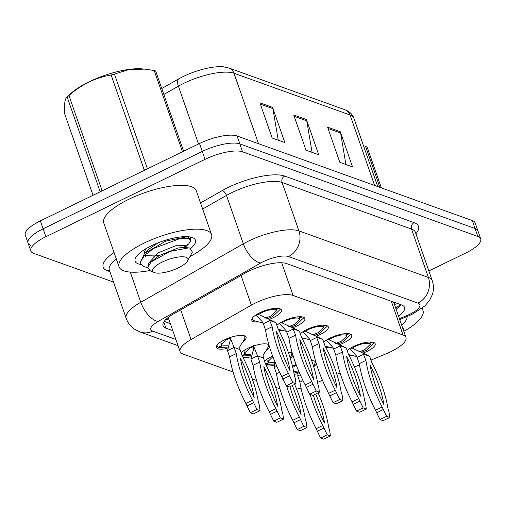 <?xml version="1.0" encoding="UTF-8"?>
<svg xmlns="http://www.w3.org/2000/svg" width="506" height="506" viewBox="0 0 506 506"><rect width="100%" height="100%" fill="white"/><g stroke="black" fill="none" stroke-linecap="round" stroke-linejoin="round"><path stroke-width="0.76" d="M273.961 365.332A15.673 4.845 -19.2 0 1 266.517 365.946M264.587 361.24A15.673 4.845 -19.2 0 1 271.361 356.705A15.673 4.845 -19.2 0 1 272.658 356.104M250.521 356.901A15.673 4.845 -19.2 0 1 243.076 357.514M241.147 352.808A15.673 4.845 -19.2 0 1 247.927 348.273A15.673 4.845 -19.2 0 1 268.863 344.731M227.086 348.476A15.673 4.845 -19.2 0 1 216.454 347.432A15.673 4.845 -19.2 0 1 224.487 339.842A15.673 4.845 -19.2 0 1 246.061 337.123A15.673 4.845 -19.2 0 1 243.158 341.632M297.401 373.763A15.673 4.845 -19.2 0 1 294.131 374.301M292.5 366.35A15.673 4.845 -19.2 0 1 294.802 365.136A15.673 4.845 -19.2 0 1 296.092 364.529M323.745 342.201A15.673 4.845 -19.2 0 1 330.159 338.027A15.673 4.845 -19.2 0 1 351.733 335.307A15.673 4.845 -19.2 0 1 343.7 342.897A15.673 4.845 -19.2 0 1 339.659 344.624M328.894 347.261A15.673 4.845 -19.2 0 1 325.788 347.312M300.305 333.77A15.673 4.845 -19.2 0 1 306.725 329.596A15.673 4.845 -19.2 0 1 328.293 326.876A15.673 4.845 -19.2 0 1 320.26 334.466A15.673 4.845 -19.2 0 1 316.225 336.199M305.453 338.83A15.673 4.845 -19.2 0 1 302.348 338.887M276.864 325.345A15.673 4.845 -19.2 0 1 283.284 321.171A15.673 4.845 -19.2 0 1 304.859 318.451A15.673 4.845 -19.2 0 1 296.82 326.041A15.673 4.845 -19.2 0 1 292.784 327.768M282.019 330.399A15.673 4.845 -19.2 0 1 278.914 330.456M258.579 321.968A15.673 4.845 -19.2 0 1 251.811 320.33A15.673 4.845 -19.2 0 1 259.844 312.74A15.673 4.845 -19.2 0 1 281.418 310.02A15.673 4.845 -19.2 0 1 273.385 317.61A15.673 4.845 -19.2 0 1 269.344 319.337M347.179 350.633A15.673 4.845 -19.2 0 1 353.599 346.458A15.673 4.845 -19.2 0 1 375.174 343.738A15.673 4.845 -19.2 0 1 367.141 351.328A15.673 4.845 -19.2 0 1 363.099 353.055M352.334 355.686A15.673 4.845 -19.2 0 1 349.229 355.743M370.98 360.095L386.363 353.694A29.392 9.083 160.8 0 0 390.872 351.664A29.392 9.083 160.8 0 0 405.938 337.432A29.392 9.083 160.8 0 0 403.048 335.004L293.063 295.447A29.392 9.083 160.8 0 0 251.381 305.143L191.04 339.532A29.392 9.083 160.8 0 0 180.098 351.594A29.392 9.083 160.8 0 0 182.989 354.017L233.064 372.024M394.8 305.447A9.797 3.03 160.8 0 0 394.218 303.214L393.251 301.943M317.509 382.359L322.467 380.297M336.882 374.295L340.07 372.966M354.459 366.976L359.481 364.883M296.624 389.101A29.392 9.083 160.8 0 0 301.032 388.121M252.279 378.937L256.504 380.455M275.719 387.362L279.945 388.886M288.268 352.246A15.673 4.845 -19.2 0 1 292.304 353.156M292.904 355.18A15.673 4.845 -19.2 0 1 290.28 358.311M269.464 346.749A15.673 4.845 -19.2 0 1 266.599 350.063M311.709 360.677A15.673 4.845 -19.2 0 1 315.744 361.588M316.345 363.605A15.673 4.845 -19.2 0 1 313.714 366.736M113.559 282.095L33.706 253.373A29.392 9.083 -19.2 0 1 30.815 250.951A29.392 9.083 -19.2 0 1 45.882 236.719L205.019 159.346L202.261 151.427A29.392 9.083 -19.2 0 1 239.819 143.9L475.052 228.503A29.392 9.083 -19.2 0 1 477.942 230.926A29.392 9.083 -19.2 0 0 475.052 228.503L239.819 143.9A29.392 9.083 -19.2 0 0 202.261 151.427L43.124 228.801L202.261 151.427L199.503 143.508A29.392 9.083 -19.2 0 1 237.061 135.981L472.294 220.584A29.392 9.083 -19.2 0 1 475.185 223.007L480.7 238.845A29.392 9.083 -19.2 0 1 465.634 253.076L428.86 270.957M30.948 245.454A29.392 9.083 -19.2 0 1 28.058 243.032A29.392 9.083 -19.2 0 1 43.124 228.801A29.392 9.083 -19.2 0 0 28.058 243.032L25.3 235.113A29.392 9.083 -19.2 0 1 40.366 220.882L199.503 143.508M259.894 102.807L272.152 138.005L284.846 142.572L272.589 107.373L259.894 102.807M278.23 140.194L272.911 108.645A7.837 6.964 -70.2 0 0 272.589 107.373M327.584 127.151L339.842 162.35L352.537 166.917L340.279 131.718L327.584 127.151M345.921 164.539L340.608 132.989A7.837 6.964 -70.2 0 0 340.279 131.718M293.739 114.982L305.997 150.181L318.691 154.741L306.434 119.542L293.739 114.982M312.075 152.363L306.756 120.814A7.837 6.964 -70.2 0 0 306.434 119.542M161.781 88.525L178.517 78.993A34.389 10.626 -19.2 0 1 223.456 66.836L229.009 68.051A9.797 8.703 109.8 0 1 233.981 73.243A39.19 12.112 160.8 0 0 178.403 86.165L163.849 94.464M398.557 316.237A29.392 9.083 160.8 0 0 404.522 307.382A29.392 9.083 160.8 0 0 401.631 304.96L286.554 263.569A29.392 9.083 160.8 0 0 244.872 273.265L173.975 313.669A29.392 9.083 160.8 0 0 163.033 325.731A29.392 9.083 160.8 0 0 165.93 328.154L172.799 330.627M400.872 304.682A29.392 9.083 -19.2 0 1 396.109 309.198M205.019 159.346A29.392 9.083 -19.2 0 1 242.576 151.819L477.809 236.422A29.392 9.083 -19.2 0 1 480.7 238.845M170.345 323.587L164.235 321.386M361.17 352.435L366.407 350.297L373.94 343.182L373.213 342.315M349.64 348.697L356.388 355.838L357.128 357.457L363.757 354.232L369.684 356.363L371.84 362.555A65.154 22.106 -115.9 0 1 388.064 409.164L388.987 411.802L389.753 417.463L386.59 416.33L382.144 407.033A65.154 22.106 -115.9 0 1 365.914 360.43L363.03 353.137L352.277 348.16L355.408 346.338C361.006 343.827 365.528 342.885 368.969 343.511L371.821 342.069M372.555 342.17L369.374 343.656L370.24 344.466L364.718 349.684L360.873 351.253A10.778 3.333 -19.2 0 1 358.76 351.898M352.277 348.16L350.418 348.198M360.873 351.253L361.588 352.391M362.878 353.011L369.684 356.363M389.753 417.463L383.118 420.688L379.955 419.55L375.515 410.258A65.154 22.106 -115.9 0 1 359.285 363.65L357.128 357.457M370.095 364.997A57.317 19.443 -115.9 0 1 383.883 404.591A57.317 19.443 -115.9 0 1 370.095 364.997M359.285 363.65L365.914 360.43M375.515 410.258L382.144 407.033M379.955 419.55L386.59 416.33M376.432 412.896L383.061 409.67M313.676 366.603L315.187 362.72A14.693 4.541 160.8 0 0 315.143 361.853A14.693 4.541 160.8 0 0 314.416 360.987M297.977 371.031L293.613 371.398M292.753 367.394L296.326 365.155M293.916 373.042L297.541 372.454M298.338 370.221L297.775 375.933L299.931 382.125A65.154 22.106 64.1 0 0 316.161 428.734L320.608 438.025L323.77 439.164L330.399 435.938L329.634 430.277L328.717 427.64A65.154 22.106 64.1 0 0 318.097 392.827M310.115 394.433A65.154 22.106 64.1 0 0 322.79 425.508L327.237 434.806L330.399 435.938M313.372 395.123A57.317 19.443 64.1 0 0 324.536 423.073A57.317 19.443 64.1 0 0 315.681 394.003M303.018 380.626L299.931 382.125M322.79 425.508L316.161 428.734M323.714 428.146L317.079 431.371M327.237 434.806L320.608 438.025M337.73 344.004L342.973 341.866L350.506 334.751L349.779 333.884M326.199 340.272L332.948 347.407L333.688 349.026L340.317 345.807L346.243 347.938L348.4 354.13A65.154 22.106 -115.9 0 1 364.63 400.733L365.547 403.371L366.312 409.038L363.15 407.899L358.703 398.601A65.154 22.106 -115.9 0 1 342.473 351.999L339.596 344.712L328.837 339.735L331.968 337.907C337.565 335.396 342.088 334.453 345.528 335.08L348.387 333.637M349.121 333.739L345.933 335.225L346.8 336.041L341.278 341.259L337.432 342.828A10.778 3.333 -19.2 0 1 335.32 343.466M328.837 339.735L326.977 339.766M337.432 342.828L338.153 343.96M339.437 344.58L346.243 347.938M366.312 409.038L359.684 412.257L356.521 411.125L352.075 401.827A65.154 22.106 -115.9 0 1 335.845 355.225L333.688 349.026M346.654 356.566A57.317 19.443 -115.9 0 1 360.449 396.166A57.317 19.443 -115.9 0 1 346.654 356.566M335.845 355.225L342.473 351.999M352.075 401.827L358.703 398.601M356.521 411.125L363.15 407.899M352.992 404.465L359.627 401.239M314.289 335.573L319.533 333.435L327.066 326.319L326.338 325.453M302.759 331.841L309.508 338.976L310.248 340.601L316.882 337.375L322.803 339.507L324.96 345.699A65.154 22.106 -115.9 0 1 341.189 392.302L342.107 394.939L342.872 400.607L339.709 399.468L335.269 390.17A65.154 22.106 -115.9 0 1 319.039 343.568L316.155 336.281L305.396 331.303L308.534 329.482C314.131 326.965 318.647 326.022 322.094 326.655L324.947 325.206M325.681 325.307L322.499 326.8L323.366 327.61L317.838 332.828L313.998 334.396A10.778 3.333 -19.2 0 1 311.879 335.035M305.396 331.303L303.537 331.341M313.998 334.396L314.713 335.529M315.997 336.148L322.803 339.507M342.872 400.607L336.243 403.832L333.081 402.694L328.634 393.396A65.154 22.106 -115.9 0 1 312.404 346.793L310.248 340.601M323.22 348.134A57.317 19.443 -115.9 0 1 337.009 387.735A57.317 19.443 -115.9 0 1 323.22 348.134M312.404 346.793L319.039 343.568M328.634 393.396L335.269 390.17M333.081 402.694L339.709 399.468M329.558 396.034L336.186 392.814M290.855 327.148L296.092 325.004L303.625 317.888L302.898 317.028M279.318 323.41L286.067 330.551L286.813 332.17L293.442 328.944L299.362 331.076L301.519 337.268A65.154 22.106 -115.9 0 1 317.749 383.871L318.672 386.514L319.431 392.175L316.275 391.037L311.829 381.745A65.154 22.106 -115.9 0 1 295.599 335.136L292.715 327.85L281.956 322.872L285.093 321.051C290.691 318.54 295.213 317.597 298.654 318.223L301.506 316.781M302.24 316.876L299.059 318.369L299.925 319.178L294.403 324.397L290.558 325.965A10.778 3.333 -19.2 0 1 288.439 326.61M281.956 322.872L280.103 322.91M290.558 325.965L291.273 327.097M292.557 327.724L299.362 331.076M319.431 392.175L312.803 395.401L309.64 394.263L305.194 384.965A65.154 22.106 -115.9 0 1 288.97 338.362L286.813 332.17M299.78 339.709A57.317 19.443 -115.9 0 1 313.568 379.304A57.317 19.443 -115.9 0 1 299.78 339.709M288.97 338.362L295.599 335.136M305.194 384.965L311.829 381.745M309.64 394.263L316.275 391.037M306.117 387.609L312.746 384.383M267.415 318.717L272.652 316.579L280.185 309.463L279.457 308.597M252.462 317.996A14.693 4.541 160.8 0 0 252.431 319.128A14.693 4.541 160.8 0 0 253.215 320.026A14.693 4.541 160.8 0 0 253.316 320.089M255.884 314.979L262.633 322.12L263.373 323.739L270.002 320.513L275.928 322.645L278.085 328.837A65.154 22.106 -115.9 0 1 294.315 375.446L295.232 378.083L295.997 383.744L292.835 382.612L288.388 373.314A65.154 22.106 -115.9 0 1 272.158 326.712L269.281 319.419L258.522 314.441L261.653 312.619C267.25 310.108 271.773 309.166 275.213 309.792L278.066 308.35M278.8 308.451L275.618 309.938L276.485 310.747L270.963 315.965L267.117 317.534A10.778 3.333 -19.2 0 1 265.005 318.179M258.522 314.441L256.662 314.479M267.117 317.534L267.832 318.672M269.122 319.292L275.928 322.645M295.997 383.744L289.362 386.97L286.206 385.831L281.76 376.54A65.154 22.106 -115.9 0 1 265.53 329.931L263.373 323.739M276.339 331.278A57.317 19.443 -115.9 0 1 290.128 370.873A57.317 19.443 -115.9 0 1 276.339 331.278M265.53 329.931L272.158 326.712M281.76 376.54L288.388 373.314M286.206 385.831L292.835 382.612M282.677 379.177L289.305 375.952M290.235 358.172L291.747 354.289A14.693 4.541 160.8 0 0 291.703 353.428A14.693 4.541 160.8 0 0 290.975 352.555M274.537 362.606L268.92 362.758L268.053 360.259M265.549 364.004L268.515 362.612L267.649 361.803L272.892 356.724M265.732 364.409L274.1 364.029M268.92 362.758L265.713 364.383M268.515 362.612L267.826 360.626M274.897 361.79L274.341 367.508L276.491 373.7A65.154 22.106 64.1 0 0 292.721 420.303L297.167 429.6L300.33 430.732L306.959 427.513L306.2 421.846L305.276 419.208A65.154 22.106 64.1 0 0 294.656 384.396M286.674 386.002A65.154 22.106 64.1 0 0 299.356 417.077L303.802 426.375L306.959 427.513M289.932 386.692A57.317 19.443 64.1 0 0 301.095 414.642A57.317 19.443 64.1 0 0 292.24 385.572M279.578 372.195L276.491 373.7M299.356 417.077L292.721 420.303M300.273 419.721L293.644 422.94M303.802 426.375L297.167 429.6M253.285 345.408L257.529 355.851L263.455 357.982L263.076 355.459L264.67 352.593C264.771 353.024 268.787 346.774 268.313 345.857A14.693 4.541 160.8 0 0 268.269 344.997A14.693 4.541 160.8 0 0 267.535 344.131M251.096 354.175L245.48 354.333L244.613 351.834M242.108 355.573L245.075 354.187L244.208 353.371L249.736 348.153L253.576 346.585L253.677 346.914M253.436 346.022L253.576 346.585M242.292 355.984L250.66 355.598M245.48 354.333L242.279 355.952M245.075 354.187L244.385 352.201M253.683 346.958L253.67 348.71L250.9 359.077L253.057 365.269A65.154 22.106 64.1 0 0 269.287 411.871L273.727 421.169L276.89 422.308L283.524 419.082L282.759 413.421L281.836 410.777A65.154 22.106 64.1 0 0 265.612 364.175L263.455 357.982M250.9 359.077L257.529 355.851L259.686 362.043A65.154 22.106 64.1 0 0 275.915 408.646L280.362 417.943L283.524 419.082M277.655 406.21A57.317 19.443 64.1 0 0 263.866 366.61A57.317 19.443 64.1 0 0 277.655 406.21M259.686 362.043L253.057 365.269M275.915 408.646L269.287 411.871M276.833 411.289L270.204 414.515M280.362 417.943L273.727 421.169M229.844 336.977L234.088 347.42L240.015 349.551L239.635 347.027L241.235 344.162C241.337 344.592 245.347 338.35 244.872 337.426A14.693 4.541 160.8 0 0 244.828 336.566A14.693 4.541 160.8 0 0 244.094 335.699M217.106 345.105L217.068 346.23L218.25 347.337L221.641 345.756L220.774 344.94L226.296 339.728L230.141 338.153L230.236 338.482M227.662 345.743L222.045 345.902L221.173 343.403M229.996 337.591L230.141 338.153M222.045 345.902L218.807 347.54L227.226 347.167M218.807 347.54L218.668 347.141M221.641 345.756L220.945 343.77M230.249 338.527L230.23 340.279L227.46 350.645L229.616 356.838A65.154 22.106 64.1 0 0 245.846 403.44L250.293 412.738L253.455 413.876L260.084 410.651L259.319 404.99L258.402 402.352A65.154 22.106 64.1 0 0 242.172 355.743L240.015 349.551M227.46 350.645L234.088 347.42L236.245 353.612A65.154 22.106 64.1 0 0 252.475 400.221L256.921 409.512L260.084 410.651M254.221 397.779A57.317 19.443 64.1 0 0 240.426 358.185A57.317 19.443 64.1 0 0 254.221 397.779M236.245 353.612L229.616 356.838M252.475 400.221L245.846 403.44M253.398 402.858L246.764 406.084M256.921 409.512L250.293 412.738M421.662 308.603A48.987 15.136 -19.2 0 1 423.01 310.633A48.987 15.136 -19.2 0 1 403.801 331.285M407.007 316.566A31.948 9.873 -19.2 0 1 402.321 324.371M149.687 270.571A48.987 15.136 -19.2 0 1 119.03 266.807A48.987 15.136 -19.2 0 1 144.134 243.089A48.987 15.136 -19.2 0 1 211.552 234.588A48.987 15.136 -19.2 0 1 189.952 256.529M119.03 266.807L103.768 222.982A48.987 15.136 -19.2 0 1 128.878 199.269A48.987 15.136 -19.2 0 1 196.29 190.762L211.552 234.588M141.25 264.524A31.948 9.873 -19.2 0 1 135.703 257.605A31.948 9.873 -19.2 0 1 151.496 245.733A31.948 9.873 -19.2 0 1 192.767 237.731A31.948 9.873 -19.2 0 1 190.863 248.326M153.426 256.131L159.795 255.226M190.654 240.559L190.598 237.099M177.967 237.523L178.447 237.232M190.288 239.249L191.021 237.681M379.854 187.334L365.648 146.55A52.909 16.35 -19.2 0 1 366.42 146.803A52.909 16.35 -19.2 0 1 367.147 147.088L381.347 187.878M399.917 320.146L400.954 319.084M100.169 191.806L67.171 97.032L66.773 97.361L70.391 93.914A46.046 14.231 -19.2 0 1 142.281 68.879L144.684 69.101L128.809 69.607L114.445 74.047L147.448 168.821M146.392 169.327A52.909 16.35 -19.2 0 0 144.223 169.972L111.156 75.014C95.571 77.608 81.504 84.445 68.961 95.526A52.909 16.35 -19.2 0 0 67.171 97.032C64.876 98.404 64.06 104.059 64.724 113.995L93.028 195.278M111.156 75.014A52.909 16.35 -19.2 0 1 114.445 74.047M182.495 151.775L154.191 70.498L144.684 69.107M154.191 70.498A52.909 16.35 -19.2 0 1 154.962 70.758A52.909 16.35 -19.2 0 1 155.69 71.036L183.615 151.231M100.827 191.483A52.909 16.35 -19.2 0 1 102.029 190.49L68.961 95.526M183.665 247.409L188.795 243.778L190.585 241.147L190.566 240.04L188.105 238.459L179.415 238.762L154.096 248.25L144.425 255.378L140.598 261.988L140.807 263.632L143.736 266.554L147.803 267.763M190.566 240.04L190.098 238.693L187.618 237.061L186.423 236.871L165.696 241.128L144.514 253.487L140.339 262.285L140.807 263.632M145.715 255.416L154.779 255.075M154.463 272.626A18.665 5.768 -19.2 0 1 154.203 272.525A18.665 5.768 -19.2 0 1 162.464 261.925A18.665 5.768 -19.2 0 1 186.044 257.276A18.665 5.768 -19.2 0 1 187.543 260.913A18.665 5.768 -19.2 0 1 172.451 270.293A18.665 5.768 -19.2 0 1 154.463 272.626M154.203 272.525L150.51 270.976L147.815 267.339L151.155 261.944L169.902 251.412L188.687 247.889L189.801 248.048L192.394 252.102L188.789 258.642M188.814 258.604L187.543 260.913M158.024 242.867L148.909 249.173L144.482 253.449M145.399 254.436L145.469 256.529M185.721 247.839L184.152 247.447L178.125 247.965L159.194 255.581L152.009 261.159M145.836 248.781L144.311 252.431L144.438 253.563M186.081 247.636L185.424 245.745L177.151 245.176L158.22 252.785L148.207 263.601L148.517 265.239M394.218 303.214A29.392 26.116 -70.2 0 0 395.275 302.67M165.354 320.045A29.392 26.116 -70.2 0 0 168.738 318.963M391.29 301.241L403.048 335.004M180.699 309.836L191.04 339.532M241.039 275.447L251.381 305.143M281.678 262.759L293.063 295.447M178.517 78.993A9.797 4.788 60.3 0 0 178.403 86.165L198.535 143.976M374.611 185.449L350.076 114.995A9.797 8.703 -70.2 0 0 345.098 109.808C349.488 111.409 352.435 114.217 353.928 118.227A39.19 12.112 160.8 0 0 350.076 114.995L233.981 73.243L258.515 143.698M237.061 135.981L242.576 151.819M472.294 220.584L477.809 236.422M40.366 220.882L45.882 236.719M294.201 116.298L306.756 120.814M328.046 128.473L340.608 132.989M260.356 104.128L272.911 108.645M399.405 318.654L406.818 315.567A19.595 6.053 160.8 0 0 409.828 314.213A19.595 6.053 160.8 0 0 417.943 303.113L288.477 256.548A19.595 6.053 160.8 0 0 263.443 261.57A19.595 6.053 160.8 0 0 260.691 263.012L158.112 321.468A19.595 6.053 160.8 0 0 152.749 331.126L175.867 339.444M116.279 258.914A39.19 12.112 160.8 0 0 109.334 269.957L126.19 318.356A39.19 12.112 -19.2 0 1 140.776 302.272L243.348 243.816A39.19 12.112 -19.2 0 1 248.851 240.926A39.19 12.112 -19.2 0 1 298.926 230.894L428.392 277.452A39.19 12.112 -19.2 0 1 432.244 280.685L415.394 232.286A39.19 12.112 160.8 0 0 411.536 229.054L282.076 182.495A39.19 12.112 160.8 0 0 231.995 192.527A39.19 12.112 160.8 0 0 226.498 195.417L202.647 209.01M200.534 202.944L222.159 190.623A44.085 13.624 -19.2 0 1 284.688 176.082L414.148 222.64A4.896 4.352 -70.2 0 0 411.536 229.054L428.392 277.452A19.595 17.406 109.8 0 1 417.943 303.113M222.159 190.623A4.896 2.391 -119.7 0 1 226.498 195.417L243.348 243.816A19.595 9.57 60.3 0 0 260.691 263.012M414.148 222.64A44.085 13.624 -19.2 0 1 415.913 233.785M109.935 271.678L107.512 270.805A44.085 13.624 -19.2 0 1 114.052 252.513M288.477 256.548A19.595 17.406 109.8 0 0 298.926 230.894L282.076 182.495A4.896 4.352 -70.2 0 1 284.688 176.082M158.112 321.468A19.595 9.57 60.3 0 1 140.776 302.272L130.263 272.095M109.473 270.368A4.896 4.352 -70.2 0 0 107.512 270.805M152.749 331.126A19.595 17.406 109.8 0 1 139.991 331.968L178.03 345.649M406.818 315.567A19.595 3.523 67.4 0 0 408.222 316.06L399.727 319.596M163.799 322.037L165.93 328.154M297.775 375.933L300.267 374.725M274.341 367.508L276.833 366.293M395.648 307.869L400.834 304.669M393.991 303.113L405.938 337.432M168.22 317.471L180.098 351.594M229.009 68.051L345.098 109.808M353.928 118.227L377.729 186.575M408.222 316.06L412.263 314.239L424.768 306.029L429.543 300.456L432.364 294.593C433.838 289.938 433.8 285.308 432.244 280.685M30.815 250.951L28.058 243.032M126.19 318.356C127.822 322.898 130.637 326.534 134.628 329.254L139.991 331.968M373.94 343.182L373.694 342.467M348.647 354.605L356.8 356.648M363.618 353.896L364.548 354.036L363.03 353.137M315.143 361.853L314.896 361.145M350.5 334.751L350.253 334.036M325.206 346.174L333.365 348.217M340.177 345.471L341.107 345.604L339.596 344.712M327.066 326.319L326.819 325.611M301.766 337.749L309.925 339.785M316.737 337.04L317.673 337.179L316.155 336.281M303.625 317.888L303.379 317.18M278.332 329.317L286.485 331.354M293.303 328.609L294.233 328.748L292.715 327.85M252.431 319.128L252.184 318.413M280.185 309.463L279.938 308.749M253.215 320.026L255.543 321.139L263.05 322.929M269.862 320.178L270.792 320.317L269.281 319.419M291.703 353.428L291.456 352.714M268.269 344.997L268.022 344.282M244.828 336.566L244.581 335.851M217.074 346.23L216.821 345.522M423.01 310.633L422.168 308.217M403.149 329.419L403.845 328.154M148.505 265.258L148.384 264.91M185.753 246.707L188.795 243.778M184.38 236.675L186.423 236.871M184.152 247.447L188.687 247.889M152.806 260.35L151.155 261.944"/></g></svg>
